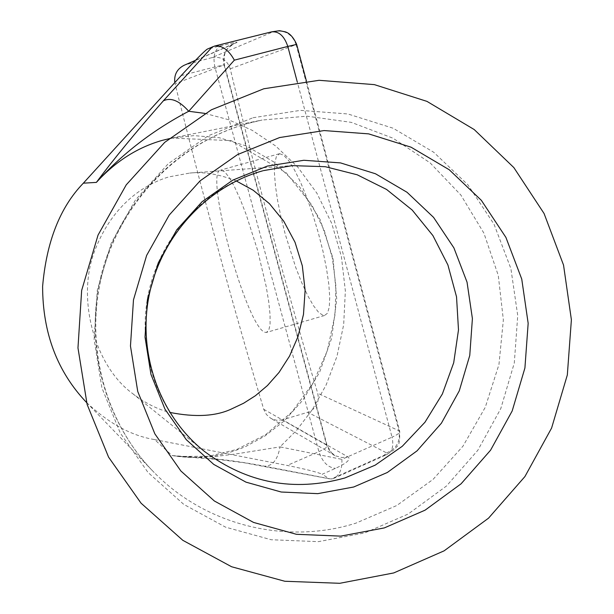 <?xml version="1.0" encoding="UTF-8"?>
<svg xmlns="http://www.w3.org/2000/svg" width="614" height="614" viewBox="0 0 614 614"><rect width="100%" height="100%" fill="white"/><g stroke="black" fill="none" stroke-linecap="round" stroke-linejoin="round"><path stroke-width="0.46" stroke-dasharray="3.07 2.3" d="M236.267 180.946C219.183 174.207 203.671 171.575 189.734 173.064L168.888 176.909C146.278 183.578 112.953 203.226 94.947 250.22C76.19 297.391 94.057 365.606 132.754 393.674C145.065 403.03 157.391 409.269 169.733 412.401M265.079 332.281L266.292 332.473L268.778 330.317L270.068 324.299L270.06 314.629L268.732 301.712L266.123 286.162L257.619 250.397L246.26 214.77L240.258 199.397L234.464 186.733L229.168 177.377L224.624 171.743L220.733 170.055C203.595 171.153 246.69 328.29 265.079 332.281M279.654 153.692L283.745 155.273L288.764 160.745L294.49 169.924L300.63 182.435L306.877 197.67L312.902 214.846L318.374 233.074L323.002 251.379L326.541 268.771L328.82 284.351L329.741 297.329L329.273 307.092L327.477 313.224L324.484 315.527L323.071 315.396L318.605 312.349L313.393 305.595L307.683 295.557L301.75 282.739L295.856 267.765L285.226 234.149L280.943 216.98L277.62 200.571L275.41 185.658L274.427 172.941L274.75 163.055L276.384 156.524L279.654 153.692M86.597 402.546L86.666 402.607C108.939 423.522 131.58 435.848 154.59 439.586L172.12 455.557C197.792 459.855 222.391 456.801 245.907 446.386L264.588 436.239L283.983 421.135L302.917 400.044L319.595 372.299L331.683 338.13L336.741 299.133L333.011 258.341L320.155 219.674L299.578 186.802L273.959 162.035L246.298 145.948L219.098 137.674L194.009 135.625L171.697 138.081L231.186 140.629L286.231 172.803L311.935 205.153L324.207 230.327L332.335 257.834L335.942 286.339L335.044 314.667L327.262 350.87L313.056 382.99L292.087 411.817L265.563 434.72L236.835 449.425L208.875 456.256L179.549 456.448L193.786 457.284L214.67 456.586L235.354 454.038L280.022 446.885C277.643 460.101 272.248 466.533 263.851 466.164L263.076 465.919C219.935 457.844 200.011 457.791 172.12 455.557L179.549 456.448M282.563 419.799L276.592 420.306L270.889 418.403L266.43 414.542L263.705 409.269C231.892 301.973 202.344 193.471 175.044 83.788L224.01 64.915L326.863 445.879L330.155 451.72L335.421 455.826L342.044 457.568L347.915 456.854L282.563 419.799L307.767 412.293L386.567 452.894L384.241 455.174L331.215 478.974L329.073 478.659L322.204 474.261L335.482 468.352C347.094 463.002 351.239 459.165 347.915 456.854M214.294 46.142L273.944 31.452L211.876 57.647C221.048 56.181 227.165 59.911 230.219 68.822C256.69 178.275 285.855 286.416 317.707 393.252C319.556 402.393 316.241 408.74 307.767 412.293M211.876 57.647L186.08 64.616L236.474 42.688C238.923 41.537 233.903 42.512 221.424 45.605L207.217 49.151M184.008 65.337L186.08 64.616M154.59 439.586L287.191 465.443C305.925 469.219 317.591 472.158 322.204 474.261M331.215 478.974L333.218 478.644C339.435 475.75 342.328 469.319 341.898 459.356L392.047 437.168L297.314 82.092M204.738 451.643C159.149 415.655 136.354 352.95 148.235 294.39C160.193 235.845 205.813 186.633 262.101 170.915L292.256 165.619L189.734 173.064M253.037 117.734L300.415 110.374L347.892 113.966L393.083 128.211L433.745 152.272L467.929 184.845L494.04 224.263L510.886 268.556L517.732 315.55L514.294 363.012L500.763 408.663L477.792 450.338L446.439 486.042L408.187 514.033L364.816 532.906L318.397 541.655L271.188 539.737L225.53 527.142L183.747 504.363L148.012 472.45L120.229 432.954L101.916 387.856L94.111 339.473L97.273 290.33L111.272 243.037L135.372 200.072L168.267 163.7L208.2 135.794L253.037 117.734M248.064 123.368L262.055 120.045L306.954 116.169L351.315 122.363L393.006 138.204L430.084 162.833L460.838 195.006L483.909 233.151L498.276 275.44L503.357 319.925L498.952 364.547L485.283 407.282L462.971 446.178L433.016 479.442L396.759 505.529L355.828 523.182C286.308 545.086 205.989 525.607 154.198 472.519C103.866 421.503 83.128 342.712 102.139 271.58C121.311 200.494 178.804 142.502 248.064 123.368M263.705 409.269L327.108 445.411C327.784 446.846 325.052 448.926 318.904 451.658L287.191 465.443M230.219 68.822L296.125 44.63C292.195 34.085 284.804 29.695 273.944 31.452M386.567 452.894C396.567 448.742 400.689 441.289 398.923 430.544L296.125 44.63L296.646 44.338M384.241 455.174L386.221 454.844C392.062 452.349 394.004 446.462 392.047 437.168C397.903 434.52 400.435 432.494 399.66 431.089L317.707 393.252M236.474 42.688L234.072 43.525C225.53 48.076 222.176 55.206 224.01 64.915L224.371 64.762L327.108 445.411C331.483 453.224 333.962 456.54 334.553 455.358L270.889 418.403M204.961 113.398L228.262 119.607L252.185 130.314L275.763 146.071L297.775 167.1L316.862 193.157L331.737 223.419L341.399 256.568L345.36 290.913L343.671 324.714L336.948 356.442L326.134 384.963L312.342 409.63L296.662 430.222L280.022 446.885L341.898 459.356M181.161 75.629L214.892 66.934L318.904 451.658C322.419 462.027 327.937 467.592 335.482 468.352M329.073 478.659L263.076 465.919M221.424 45.605C214.816 48.836 212.644 55.943 214.892 66.934L224.371 64.762C223.319 50.578 227.119 50.21 227.986 48.199L234.072 43.525L195.444 60.356M271.695 31.828L271.096 31.989M86.666 402.607L154.198 472.519C104.58 422.348 83.642 343.51 102.799 271.864C122.094 200.264 179.894 142.164 248.248 123.33L262.055 120.045L171.836 138.058M324.484 315.527L266.292 332.473M333.218 478.644L386.221 454.844L394.871 449.233C397.335 444.359 400.09 448.773 399.66 431.089L306.44 81.102M179.472 456.44L219.735 459.61L244.786 462.849L329.457 478.828M279.293 153.753L220.733 170.055M262.646 170.845L263.352 170.646M132.754 393.674L202.413 449.778"/><path stroke-width="0.92" d="M169.733 412.401C195.712 417.558 216.581 416.284 232.33 408.571L243.643 403.221L255.455 395.692L267.435 385.554L279.032 372.445L289.516 356.128L297.997 336.641L303.485 314.422L305.112 290.384L302.318 265.824L295.035 242.284L283.76 221.209L269.439 203.679L253.221 190.248L236.267 180.946M393.735 572.939L339.765 583.3L284.812 581.258L231.601 566.753L182.842 540.335L141.082 503.211L108.578 457.154L87.134 404.48L77.97 347.915L81.654 290.437L98.04 235.093L126.238 184.852L164.729 142.348L211.416 109.783L263.79 88.777L319.065 80.304L374.387 84.632L426.96 101.379L474.192 129.539L513.841 167.576L544.073 213.518L563.537 265.087L571.388 319.771L567.328 374.962L551.595 428.065L524.916 476.564L488.537 518.162L444.122 550.835L393.735 572.939M384.333 527.91L340.724 536.122L296.393 534.303L253.551 522.43L214.37 501.001L180.877 470.992L154.866 433.868L137.743 391.486L130.467 346.027L133.476 299.87L146.631 255.432L169.241 215.053L200.095 180.854L237.549 154.582L279.608 137.551L324.069 130.567L368.638 133.867L411.058 147.191L449.256 169.763L481.376 200.364L505.913 237.418L521.746 279.078L528.163 323.309L524.916 367.986L512.183 410.966L490.563 450.208L461.076 483.817L425.095 510.157L384.333 527.91M171.697 138.081L162.165 140.391C137.336 147.498 115.417 161.497 96.39 182.396C112.976 159.97 135.295 132.778 163.355 100.826C170.884 97.204 179.334 100.688 188.705 111.272C153.147 129.968 122.378 153.677 96.39 182.396L83.35 183.179C60.088 207.187 46.511 241.586 42.612 286.393C42.673 333.087 57.332 371.808 86.597 402.546M83.35 183.179L181.161 75.629C195.075 60.471 203.764 51.645 207.217 49.151L214.578 46.065C222.138 45.267 228.73 49.964 234.356 60.157L188.705 111.272L204.961 113.398M174.806 82.621C173.969 74.747 177.032 68.991 184.008 65.337L195.444 60.356M263.352 170.646L292.256 165.619L325.305 166.701L357.218 174.79L386.597 189.473L412.194 210.049L432.908 235.584L447.898 264.941L456.532 296.846L458.489 329.925L453.7 362.767L442.372 393.973L424.988 422.217L402.27 446.294L375.177 465.159L344.845 477.976C294.029 492.052 247.327 483.279 204.738 451.643C160.154 416.561 137.191 354.032 149.21 294.873C161.282 235.73 207.286 186.303 262.646 170.845M267.313 166.095L303.846 160.277L340.524 162.902L375.492 173.77L407.013 192.259L433.568 217.379L453.892 247.856L467.039 282.164L472.404 318.612L469.764 355.437L459.264 390.865L441.412 423.192L417.052 450.853L387.342 472.481L353.695 487.002L317.737 493.648L281.227 492.021L245.976 482.144L213.779 464.422L186.303 439.693L164.974 409.17L150.96 374.379L145.019 337.109L147.49 299.271L158.274 262.861L176.794 229.766L202.083 201.714L232.79 180.132L267.313 166.095M297.314 82.092L287.797 46.418L234.356 60.157M306.44 81.102L296.662 44.408L287.797 46.418C284.221 35.85 278.748 31.015 271.38 31.905L214.885 45.989M163.355 100.826L212.375 46.802M271.695 31.828L279.523 30.7L285.241 31.821C286.293 32.227 291.803 33.494 296.646 44.338M202.413 449.778L204.738 451.643"/></g></svg>
